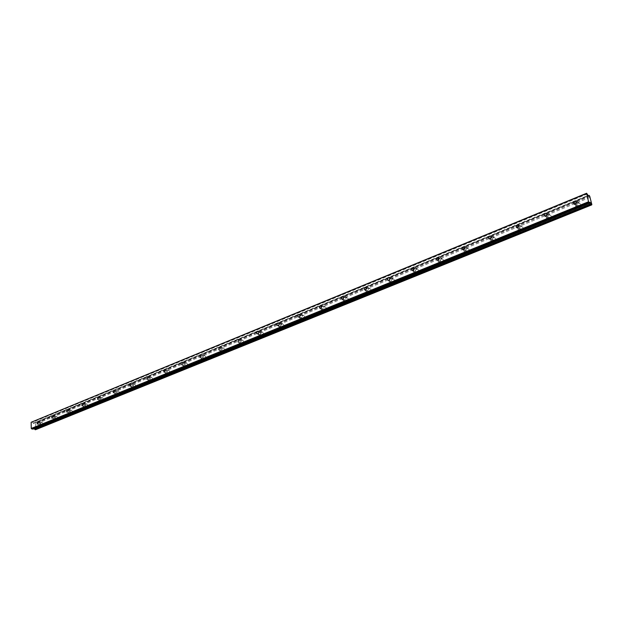 <?xml version="1.0" encoding="UTF-8"?>
<svg xmlns="http://www.w3.org/2000/svg" width="623" height="623" viewBox="0 0 623 623"><rect width="100%" height="100%" fill="white"/><g stroke="black" fill="none" stroke-linecap="round" stroke-linejoin="round"><path stroke-width="0.47" stroke-dasharray="3.12 2.34" d="M575.013 204.274L575.979 205.481L576.875 205.38C578.339 204.266 578.409 203.308 577.093 202.514L576.555 202.506M39.218 424.411L39.389 422.277L39.218 424.411M53.773 418.485L53.944 416.328L53.773 418.485M68.678 412.41L68.842 410.23L68.678 412.41M83.941 406.196L84.105 403.992L83.941 406.196M99.587 399.818L99.742 397.599L99.587 399.818M115.613 393.292L115.769 391.042L115.613 393.292M132.045 386.595L132.201 384.321L132.045 386.595M148.897 379.734L149.053 377.437L148.897 379.734M166.185 372.686L166.341 370.366L166.185 372.686M183.925 365.46L184.081 363.116L183.925 365.46M202.14 358.046L202.288 355.671L202.14 358.046M220.838 350.422L220.986 348.023L220.838 350.422M240.05 342.595L240.19 340.174L240.05 342.595M259.791 334.559C260.873 333.578 260.92 332.76 259.931 332.106L259.526 332.168C258.436 333.149 258.389 333.967 259.378 334.621L259.791 334.559M280.077 326.288C281.191 325.299 281.238 324.474 280.225 323.804L279.797 323.874C278.683 324.863 278.637 325.697 279.649 326.359L280.077 326.288M299.842 316.219L300.496 317.855L300.948 317.785C302.085 316.788 302.132 315.947 301.096 315.277L299.873 316.141M321.188 307.715L321.943 309.109L322.418 309.039C323.578 308.027 323.633 307.186 322.566 306.5L321.46 307.092M343.218 298.806L344.013 300.115L344.519 300.037C345.703 299.017 345.757 298.16 344.667 297.467L343.623 297.934M365.911 289.602L366.737 290.848L367.274 290.77C368.489 289.734 368.536 288.87 367.422 288.169L366.433 288.542M389.297 280.093L390.138 281.3L390.714 281.222C391.953 280.179 392.007 279.299 390.862 278.59L389.928 278.886M413.399 270.281L414.256 271.464L414.863 271.379C416.141 270.327 416.187 269.44 415.019 268.715L414.139 268.949M438.242 260.157L439.129 261.317L439.776 261.232C441.076 260.165 441.131 259.269 439.931 258.537L439.098 258.716M463.87 249.706L464.774 250.851L465.467 250.765C466.798 249.691 466.853 248.779 465.63 248.04L464.851 248.164M490.324 238.905L491.243 240.057L491.975 239.964C493.338 238.882 493.4 237.963 492.154 237.199L491.43 237.293M517.635 227.745L518.57 228.906L519.356 228.812C520.75 227.714 520.812 226.788 519.543 226.017L518.881 226.063M545.849 216.204L546.807 217.388L547.64 217.287C549.073 216.189 549.136 215.239 547.843 214.46L547.243 214.476M577.809 203.277L579.234 203.121C581.321 204.383 581.204 205.894 578.892 207.646L577.482 207.802C575.387 206.54 575.496 205.037 577.809 203.277M576.291 201.704L577.42 201.65C579.507 202.911 579.398 204.422 577.077 206.182L575.66 206.345C573.565 205.084 573.674 203.573 575.995 201.805L576.15 201.751M41.609 422.246L41.951 422.184C43.104 423.079 43.01 424.208 41.686 425.556L41.344 425.618C40.191 424.722 40.277 423.593 41.609 422.246M39.163 421.701L39.506 421.639C40.659 422.542 40.565 423.671 39.233 425.026L38.891 425.088C37.738 424.185 37.832 423.056 39.163 421.701M56.14 416.304L56.506 416.242C57.682 417.153 57.596 418.29 56.241 419.653L55.883 419.715C54.699 418.812 54.793 417.675 56.14 416.304M53.695 415.751L54.061 415.681C55.237 416.592 55.151 417.737 53.796 419.1L53.438 419.17C52.254 418.259 52.348 417.114 53.695 415.751M71.022 410.23L71.404 410.16C72.611 411.079 72.525 412.231 71.139 413.61L70.765 413.672C69.558 412.761 69.644 411.608 71.022 410.23M68.585 409.654L68.966 409.584C70.165 410.502 70.08 411.655 68.701 413.033L68.328 413.104C67.12 412.185 67.206 411.032 68.585 409.654M86.27 404.008L86.659 403.938C87.898 404.864 87.812 406.025 86.41 407.419L86.013 407.489C84.783 406.562 84.86 405.402 86.27 404.008M83.832 403.408L84.23 403.338C85.46 404.265 85.374 405.425 83.973 406.827L83.575 406.889C82.345 405.962 82.431 404.802 83.832 403.408M101.884 397.63L102.297 397.56C103.558 398.494 103.48 399.662 102.047 401.072L101.635 401.142C100.365 400.207 100.451 399.039 101.884 397.63M99.454 397.007L99.867 396.937C101.136 397.871 101.051 399.047 99.618 400.457L99.205 400.527C97.936 399.592 98.021 398.416 99.454 397.007M117.887 391.096L118.323 391.018C119.616 391.968 119.53 393.152 118.074 394.569L117.638 394.647C116.345 393.705 116.423 392.513 117.887 391.096M115.465 390.45L115.901 390.372C117.194 391.322 117.108 392.506 115.644 393.931L115.216 394.009C113.923 393.058 114.001 391.875 115.465 390.45M134.288 384.391L134.747 384.313C136.071 385.271 135.993 386.47 134.498 387.911L134.046 387.989C132.722 387.031 132.8 385.832 134.288 384.391M131.881 383.721L132.333 383.643C133.657 384.601 133.579 385.801 132.084 387.249L131.632 387.327C130.308 386.369 130.386 385.17 131.881 383.721M151.109 377.522L151.591 377.445C152.947 378.41 152.869 379.617 151.35 381.074L150.875 381.151C149.512 380.186 149.59 378.979 151.109 377.522M148.71 376.829L149.185 376.751C150.548 377.717 150.462 378.932 148.944 380.388L148.469 380.466C147.114 379.5 147.192 378.286 148.71 376.829M168.366 370.483L168.864 370.397C170.258 371.37 170.18 372.593 168.631 374.065L168.132 374.15C166.738 373.169 166.816 371.947 168.366 370.483M165.975 369.758L166.473 369.673C167.867 370.654 167.789 371.876 166.232 373.348L165.741 373.434C164.347 372.461 164.425 371.23 165.975 369.758M186.075 363.248L186.596 363.162C188.021 364.151 187.944 365.389 186.363 366.869L185.841 366.955C184.416 365.974 184.494 364.735 186.075 363.248M183.692 362.5L184.221 362.415C185.646 363.404 185.568 364.642 183.98 366.129L183.458 366.215C182.033 365.226 182.111 363.988 183.692 362.5M204.243 355.826L204.796 355.741C206.26 356.738 206.182 357.984 204.562 359.487L204.017 359.58C202.553 358.575 202.631 357.329 204.243 355.826M201.875 355.055L202.436 354.962C203.892 355.959 203.814 357.213 202.195 358.716L201.65 358.809C200.185 357.812 200.263 356.558 201.875 355.055M222.902 348.21L223.486 348.117C224.981 349.129 224.903 350.391 223.252 351.909L222.676 351.995C221.181 350.99 221.251 349.729 222.902 348.21M220.55 347.4L221.134 347.307C222.629 348.319 222.551 349.589 220.9 351.107L220.324 351.201C218.829 350.188 218.907 348.927 220.55 347.4M242.067 340.384L242.682 340.283C244.216 341.311 244.138 342.588 242.456 344.114L241.841 344.215C240.307 343.195 240.385 341.918 242.067 340.384M239.738 339.543L240.353 339.449C241.88 340.47 241.802 341.754 240.12 343.289L239.512 343.382C237.978 342.362 238.048 341.085 239.738 339.543M261.761 332.339L262.408 332.238C263.973 333.274 263.903 334.567 262.182 336.116L261.535 336.218C259.97 335.182 260.04 333.889 261.761 332.339M259.448 331.467L260.095 331.366C261.668 332.409 261.59 333.702 259.861 335.252L259.223 335.353C257.649 334.317 257.727 333.025 259.448 331.467M282.001 324.077L282.686 323.968C284.29 325.019 284.213 326.327 282.46 327.893L281.783 327.994C280.171 326.943 280.249 325.642 282.001 324.077M279.711 323.173L280.397 323.064C282.001 324.116 281.923 325.424 280.163 326.997L279.486 327.098C277.874 326.047 277.951 324.739 279.711 323.173M302.817 315.573L303.541 315.464C305.184 316.531 305.106 317.847 303.308 319.428L302.599 319.537C300.948 318.478 301.018 317.154 302.817 315.573M300.551 314.638L301.267 314.522C302.918 315.588 302.84 316.912 301.041 318.501L300.325 318.61C298.674 317.543 298.752 316.219 300.551 314.638M324.225 306.828L324.988 306.718C326.678 307.793 326.6 309.133 324.762 310.729L324.007 310.838C322.317 309.763 322.395 308.432 324.225 306.828M321.982 305.854L322.753 305.737C324.435 306.82 324.357 308.159 322.519 309.763L321.764 309.872C320.074 308.798 320.152 307.458 321.982 305.854M346.263 297.833L347.073 297.716C348.794 298.806 348.716 300.161 346.84 301.773L346.038 301.89C344.317 300.8 344.387 299.445 346.263 297.833M344.052 296.813L344.862 296.696C346.583 297.794 346.505 299.149 344.628 300.769L343.818 300.886C342.097 299.795 342.167 298.44 344.052 296.813M368.948 288.566L369.805 288.449C371.573 289.555 371.495 290.925 369.571 292.553L368.723 292.67C366.955 291.564 367.033 290.201 368.948 288.566M366.768 287.514L367.625 287.39C369.392 288.496 369.307 289.866 367.383 291.502L366.534 291.626C364.767 290.52 364.844 289.15 366.768 287.514M392.319 279.026L393.23 278.902C395.029 280.023 394.951 281.409 392.988 283.052L392.085 283.177C390.278 282.055 390.356 280.677 392.319 279.026M390.169 277.928L391.073 277.796C392.879 278.925 392.802 280.311 390.831 281.962L389.928 282.087C388.121 280.965 388.199 279.579 390.169 277.928M416.398 269.191L417.363 269.066C419.209 270.203 419.123 271.605 417.114 273.263L416.156 273.396C414.311 272.259 414.388 270.857 416.398 269.191M414.279 268.046L415.245 267.913C417.099 269.058 417.013 270.468 414.996 272.134L414.038 272.259C412.192 271.122 412.27 269.72 414.279 268.046M441.216 259.059L442.244 258.919C444.129 260.079 444.051 261.496 441.987 263.179L440.975 263.311C439.083 262.151 439.16 260.733 441.216 259.059M439.145 257.867L440.173 257.727C442.057 258.888 441.972 260.313 439.916 261.995L438.896 262.127C437.003 260.975 437.089 259.55 439.145 257.867M466.822 248.6L467.912 248.46C469.843 249.636 469.75 251.077 467.647 252.767L466.565 252.907C464.633 251.731 464.719 250.298 466.822 248.6M464.789 247.362L465.887 247.214C467.818 248.398 467.725 249.839 465.615 251.536L464.532 251.676C462.593 250.501 462.679 249.06 464.789 247.362M493.237 237.815L494.405 237.667C496.375 238.866 496.282 240.322 494.125 242.028L492.972 242.168C490.994 240.976 491.088 239.528 493.237 237.815M491.197 236.545L492.419 236.374C494.397 237.573 494.304 239.03 492.139 240.743L490.986 240.891C489.032 239.746 489.094 238.298 491.165 236.561M520.517 226.671L521.763 226.523C523.772 227.745 523.67 229.217 521.467 230.938L520.228 231.086C518.219 229.871 518.313 228.4 520.517 226.671M518.632 225.308L519.831 225.176C521.84 226.39 521.739 227.87 519.527 229.599L518.297 229.747C516.28 228.54 516.374 227.068 518.562 225.331M548.692 215.169L550.016 215.013C552.071 216.259 551.962 217.746 549.704 219.483L548.388 219.639C546.332 218.4 546.433 216.913 548.692 215.169M546.978 213.697L548.147 213.603C550.195 214.849 550.093 216.345 547.827 218.089L546.503 218.237C544.447 216.999 544.549 215.511 546.815 213.759L546.877 213.736M34.031 428.679L33.346 428.235L32.809 429.177M31.485 421.95L32.669 422.207L33.51 423.445L34.974 422.713L35.62 423.188L35.48 429.745M33.51 423.445L37.419 421.841L33.51 423.445M591.554 203.402L35.729 428.585M35.752 429.387L591.819 204.461M590.028 197.398L35.636 424.068M589.755 196.338L35.62 423.274M34.499 422.955L588.291 195.809M587.458 193.979L32.669 422.207M35.752 429.473L591.85 204.578M589.724 196.229L35.62 423.188M34.857 422.776L588.26 195.778L34.974 422.713M589.413 195.622L35.332 422.791M33.619 428.305L589.817 202.452M219.047 347.361L588.416 195.887L219.039 347.361M82.135 403.502L66.879 409.755L82.135 403.502M66.871 409.763L51.974 415.868L66.871 409.763M51.966 415.876L37.427 421.833L51.966 415.876M33.12 423.227L588.089 195.466M589.817 202.28L33.229 428.351M576.462 202.008L577.093 202.514M37.505 421.857L39.389 422.277M52.067 415.899L53.944 416.328M66.98 409.786L68.842 410.23M82.259 403.533L84.105 403.992M97.92 397.124L99.742 397.599M113.962 390.559L115.769 391.042M130.417 383.83L132.201 384.321M147.285 376.923L149.053 377.437M164.597 369.844L166.341 370.366M182.368 362.578L184.081 363.116M200.606 355.118L202.288 355.671M219.335 347.463L220.986 348.023M238.586 339.597L240.19 340.174M258.366 331.514L259.931 332.106M278.699 323.205L280.225 323.804M299.616 314.67L301.096 315.277M321.141 305.885L322.566 306.5M343.296 296.844L344.667 297.467M366.114 287.538L367.422 288.169M389.624 277.959L390.862 278.59M413.859 268.085L415.019 268.715M438.849 257.914L439.931 258.537M464.633 247.424L465.63 248.04M491.243 236.608L492.154 237.199M518.718 225.44L519.543 226.017M547.111 213.915L547.843 214.46M577.42 201.65L579.234 203.121M39.506 421.639L41.951 422.184M54.061 415.681L56.506 416.242M68.966 409.584L71.404 410.16M84.23 403.338L86.659 403.938M99.867 396.937L102.297 397.56M115.901 390.372L118.323 391.018M132.333 383.643L134.747 384.313M149.185 376.751L151.591 377.445M166.473 369.673L168.864 370.397M184.221 362.415L186.596 363.162M202.436 354.962L204.796 355.741M221.134 347.307L223.486 348.117M240.353 339.449L242.682 340.283M260.095 331.366L262.408 332.238M280.397 323.064L282.686 323.968M301.267 314.522L303.541 315.464M322.753 305.737L324.988 306.718M344.862 296.696L347.073 297.716M367.625 287.39L369.805 288.449M391.073 277.796L393.23 278.902M415.245 267.913L417.363 269.066M440.173 257.727L442.244 258.919M465.887 247.214L467.912 248.46M492.419 236.374L494.405 237.667M519.831 225.176L521.763 226.523M548.147 213.603L550.016 215.013M574.476 204.266L575.979 205.481M36.975 424.014L39.008 424.45M51.53 418.064L53.547 418.524M66.42 411.982L68.444 412.457M81.683 405.744L83.7 406.235M97.313 399.359L99.322 399.865M113.339 392.809L115.341 393.339M129.763 386.096L131.764 386.642M146.615 379.212L148.601 379.781M163.896 372.149L165.874 372.741M181.628 364.899L183.598 365.514M199.835 357.462L201.79 358.1M218.525 349.822L220.472 350.484M237.729 341.972L239.66 342.658M257.463 333.905L259.378 334.621M277.757 325.611L279.649 326.359M298.619 317.084L300.496 317.855M320.082 308.307L321.943 309.109M342.175 299.281L344.013 300.115M364.922 289.975L366.737 290.848M388.355 280.397L390.138 281.3M412.504 270.522L414.256 271.464M437.408 260.336L439.129 261.317M463.091 249.831L464.774 250.851M489.6 238.991L491.243 240.057M516.973 227.792L518.57 228.906M545.25 216.228L546.807 217.388M575.66 206.345L577.482 207.802M38.891 425.088L41.344 425.618M53.438 419.17L55.883 419.715M68.328 413.104L70.765 413.672M83.575 406.889L86.013 407.489M99.205 400.527L101.635 401.142M115.216 394.009L117.638 394.647M131.632 387.327L134.046 387.989M148.469 380.466L150.875 381.151M165.741 373.434L168.132 374.15M183.458 366.215L185.841 366.955M201.65 358.809L204.017 359.58M220.324 351.201L222.676 351.995M239.512 343.382L241.841 344.215M259.223 335.353L261.535 336.218M279.486 327.098L281.783 327.994M300.325 318.61L302.599 319.537M321.764 309.872L324.007 310.838M343.818 300.886L346.038 301.89M366.534 291.626L368.723 292.67M389.928 282.087L392.085 283.177M414.038 272.259L416.156 273.396M438.896 262.127L440.975 263.311M464.532 251.676L466.565 252.907M490.986 240.891L492.972 242.168M518.297 229.747L520.228 231.086M546.503 218.237L548.388 219.639M589.023 195.591L34.678 422.931M589.864 202.171L33.346 428.235"/><path stroke-width="0.93" d="M576.555 202.506L575.013 204.274M575.372 204.165C576.836 203.051 576.914 202.093 575.59 201.299L574.686 201.4C573.222 202.514 573.152 203.472 574.476 204.266L575.372 204.165M37.193 423.975L37.364 421.833L37.193 423.975M51.756 418.025L51.919 415.86L51.756 418.025M66.661 411.935L66.825 409.755L66.661 411.935M81.932 405.698L82.096 403.494L81.932 405.698M97.577 399.312L97.741 397.085L97.577 399.312M113.612 392.763L113.768 390.512L113.612 392.763M130.051 386.05L130.207 383.768L130.051 386.05M146.911 379.158L147.067 376.86L146.911 379.158M164.207 372.095L164.363 369.774L164.207 372.095M181.955 364.844L182.111 362.493L181.955 364.844M200.178 357.407L200.333 355.024L200.178 357.407M218.891 349.76L219.039 347.361L218.891 349.76M238.118 341.91L238.266 339.48L238.118 341.91M257.875 333.842C258.958 332.861 259.012 332.036 258.015 331.381L257.611 331.452C256.52 332.433 256.474 333.25 257.463 333.905L257.875 333.842M278.185 325.549C279.299 324.552 279.345 323.726 278.325 323.057L277.897 323.127C276.783 324.124 276.737 324.949 277.757 325.611L278.185 325.549M299.071 317.014C300.208 316.009 300.255 315.176 299.219 314.498L298.76 314.568C297.623 315.573 297.576 316.414 298.619 317.084L299.071 317.014M320.565 308.237C321.725 307.225 321.772 306.376 320.713 305.691L320.23 305.768C319.062 306.781 319.015 307.63 320.082 308.307L320.565 308.237M342.681 299.204C343.873 298.176 343.919 297.319 342.829 296.626L342.323 296.704C341.131 297.732 341.085 298.588 342.175 299.281L342.681 299.204M365.46 289.897C366.682 288.862 366.729 287.997 365.615 287.296L365.07 287.374C363.855 288.41 363.809 289.274 364.922 289.975L365.46 289.897M388.931 280.319C390.177 279.268 390.224 278.388 389.079 277.679L388.511 277.757C387.265 278.808 387.218 279.688 388.355 280.397L388.931 280.319M413.111 270.437C414.388 269.377 414.443 268.49 413.275 267.773L412.66 267.851C411.39 268.91 411.336 269.798 412.504 270.522L413.111 270.437M438.055 260.25C439.355 259.184 439.41 258.288 438.218 257.548L437.564 257.642C436.264 258.709 436.209 259.604 437.408 260.336L438.055 260.25M463.777 249.745C465.116 248.67 465.171 247.759 463.948 247.012L463.255 247.097C461.923 248.18 461.869 249.091 463.091 249.831L463.777 249.745M491.43 237.293L490.324 238.905M490.332 238.897C491.703 237.815 491.757 236.888 490.511 236.133L489.771 236.226C488.409 237.316 488.354 238.235 489.6 238.991L490.332 238.897M518.881 226.063L517.635 227.745M517.752 227.699C519.154 226.601 519.216 225.666 517.947 224.895L517.152 224.996C515.758 226.094 515.696 227.029 516.973 227.792L517.752 227.699M547.243 214.476L545.849 216.204M546.083 216.126C547.516 215.021 547.586 214.078 546.285 213.292L545.444 213.393C544.011 214.499 543.949 215.441 545.25 216.228L546.083 216.126M588.556 201.766L589.81 203.238L589.942 202.202L591.85 204.578L589.724 196.229L589.148 195.396L588.416 195.887L586.593 193.255L588.556 201.766L31.267 428.445L31.15 422.285L586.484 193.589M31.15 422.285L586.593 193.255M591.764 204.858L35.48 429.745L34.031 428.679M589.81 203.238L32.809 429.177L31.267 428.445M588.945 202.53L31.617 428.928M321.46 307.092L321.188 307.715M343.623 297.934L343.218 298.806M366.433 288.542L365.911 289.602M389.928 278.886L389.297 280.093M414.139 268.949L413.399 270.281M439.098 258.716L438.242 260.157M464.851 248.164L463.87 249.706M588.291 195.809L588.914 195.56M591.025 203.885L34.623 429.216M591.375 204.445L34.997 429.559M591.5 204.64L35.122 429.668M575.59 201.299L576.462 202.008M299.219 314.498L299.616 314.67M320.713 305.691L321.141 305.885M342.829 296.626L343.296 296.844M365.615 287.296L366.114 287.538M389.079 277.679L389.624 277.959M413.275 267.773L413.859 268.085M438.218 257.548L438.849 257.914M463.948 247.012L464.633 247.424M490.511 236.133L491.243 236.608M517.947 224.895L518.718 225.44M546.285 213.292L547.111 213.915"/></g></svg>
